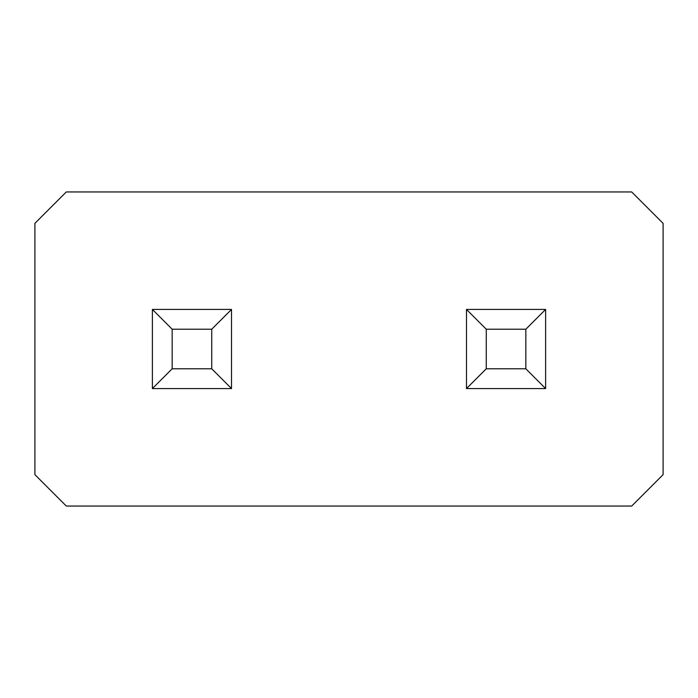 <?xml version="1.0" encoding="UTF-8"?>
<svg xmlns="http://www.w3.org/2000/svg" width="698" height="698" viewBox="0 0 698 698"><rect width="100%" height="100%" fill="white"/><g stroke="black" fill="none" stroke-linecap="round" stroke-linejoin="round"><path stroke-width="0.52" stroke-dasharray="3.49 2.62" d="M66.31 191.95L34.9 223.36L34.9 474.64L66.31 506.05L631.69 506.05L663.1 474.64L663.1 223.36L631.69 191.95L66.31 191.95M231.518 309.432L231.518 388.568L152.382 388.568L231.518 388.568L231.518 309.432L152.382 309.432L231.518 309.432L152.382 309.432L172.162 329.212L211.738 329.212L231.518 309.432L231.518 388.568L152.382 388.568L152.382 309.432M545.618 309.432L545.618 388.568L466.482 388.568L466.482 309.432L545.618 309.432L466.482 309.432L486.262 329.212L525.838 329.212L545.618 309.432L466.482 309.432L466.482 388.568L545.618 388.568L545.618 309.432L545.618 388.568L466.482 388.568L466.482 309.432M152.382 388.568L172.162 368.788L172.162 329.212M231.518 388.568L211.738 368.788L211.738 329.212M172.162 368.788L211.738 368.788M466.482 388.568L486.262 368.788L525.838 368.788L525.838 329.212M545.618 388.568L525.838 368.788M486.262 368.788L486.262 329.212"/><path stroke-width="1.05" d="M66.31 191.95L34.9 223.36L34.9 474.64L66.31 506.05L631.69 506.05L663.1 474.64L663.1 223.36L631.69 191.95L66.31 191.95M152.382 309.432L231.518 309.432L211.738 329.212L172.162 329.212L152.382 309.432L152.382 388.568L231.518 388.568L231.518 309.432M545.618 309.432L466.482 309.432L466.482 388.568L545.618 388.568L545.618 309.432L525.838 329.212L525.838 368.788L545.618 388.568M152.382 388.568L172.162 368.788L172.162 329.212M231.518 388.568L211.738 368.788L211.738 329.212M172.162 368.788L211.738 368.788M466.482 388.568L486.262 368.788L525.838 368.788M466.482 309.432L486.262 329.212L525.838 329.212M486.262 368.788L486.262 329.212"/></g></svg>
